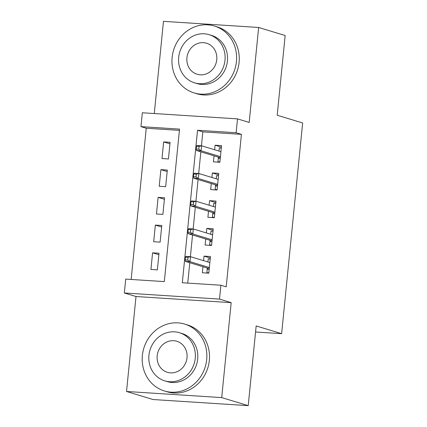 <?xml version="1.0" encoding="UTF-8"?>
<svg xmlns="http://www.w3.org/2000/svg" width="427" height="427" viewBox="0 0 427 427"><rect width="100%" height="100%" fill="white"/><g stroke="black" fill="none" stroke-linecap="round" stroke-linejoin="round"><path stroke-width="0.64" d="M140.947 126.627L142.33 112.765L237.503 118.887L236.12 132.749L197.536 130.267L182.313 282.754L220.898 285.231L219.515 299.097L124.342 292.975L125.725 279.114L164.31 281.596L179.532 129.109L140.947 126.627L146.247 128.239L131.153 279.461M255.57 331.998L281.628 333.674L302.658 122.965L277.203 115.231L285.161 35.526L258.645 27.472L163.472 21.35L154.275 113.534M281.628 333.674L256.173 325.94L248.215 405.65L153.042 399.528L126.531 391.474L221.704 397.596L231.183 302.642L219.515 299.097M231.183 302.642L136.01 296.519L126.531 391.474M136.01 296.519L124.342 292.975M248.215 405.65L221.704 397.596M214.039 155.823L213.436 161.854L219.868 162.271L221.528 145.634L215.096 145.223L214.642 149.76M211.269 183.551L210.671 189.583L217.097 189.994L218.763 173.362L212.331 172.946L211.877 177.483M208.504 211.274L207.901 217.306L214.333 217.717L215.993 201.085L209.561 200.669L209.107 205.206M205.739 238.997L205.136 245.029L211.568 245.445L213.228 228.808L206.796 228.397L206.342 232.934M158.865 254.722L152.583 252.811L150.923 269.448L157.355 269.859L159.015 253.227L152.583 252.811M161.63 226.993L155.348 225.088L153.688 241.719L160.12 242.136L161.78 225.499L155.348 225.088M164.4 199.27L158.118 197.359L156.458 213.996L162.89 214.407L164.55 197.776L158.118 197.359M167.165 171.547L160.883 169.636L159.223 186.273L165.655 186.684L167.315 170.053L160.883 169.636M179.404 130.368L146.247 128.239M168.425 158.961L170.085 142.324L163.653 141.913L161.993 158.545L168.425 158.961M220.898 285.231L226.203 286.843L241.42 134.356L202.836 131.879L201.448 145.783M200.85 151.82L198.683 173.511M198.08 179.543L195.913 201.234M195.315 207.266L193.148 228.957M192.545 234.994L190.383 256.686M189.78 262.717L187.741 283.101M202.969 266.726L202.366 272.757L208.798 273.168L210.458 256.531L204.026 256.12L203.578 260.657M237.503 118.887L249.171 122.426L258.645 27.472M241.42 134.356L236.12 132.749M202.836 131.879L197.536 130.267M210.308 258.025L204.026 256.12M169.935 143.819L163.653 141.913M213.078 230.302L206.796 228.397M215.843 202.579L209.561 200.669M218.613 174.851L212.331 172.946M221.378 147.128L215.096 145.223M209.177 269.352L207.202 269.223L206.855 272.688L208.835 272.816M206.855 272.688L208.333 273.136M207.922 261.975L208.237 258.826L210.217 258.954M209.246 262.381L209.87 262.418M207.319 268.044L207.202 269.223L207.826 268.199L209.283 268.295M185.435 257.15L185.158 259.926L187.731 260.091L188.003 257.316L185.435 257.15L185.894 256.392L190.522 256.691L209.854 262.562M188.003 257.316L190.522 256.691L190.026 261.682L185.393 261.383L207.826 268.199M187.731 260.091L190.026 261.682L209.358 267.553M185.158 259.926L185.393 261.383M142.378 355.461A34.95 32.089 -73.1 0 0 164.374 390.967A34.95 32.089 -73.1 0 0 206.684 359.593A34.95 32.089 -73.1 0 0 184.688 324.088A34.95 32.089 -73.1 0 0 142.378 355.461M164.374 390.967L167.026 391.772A34.95 32.089 -73.1 0 0 209.337 360.399A34.95 32.089 -73.1 0 0 187.341 324.888L184.688 324.088M179.409 332.708L181.849 333.45A25.166 23.101 106.9 0 1 197.685 359.016A25.166 23.101 106.9 0 1 167.219 381.605L164.779 380.863A25.166 23.101 -73.1 0 0 195.246 358.274A25.166 23.101 -73.1 0 0 179.409 332.708A25.166 23.101 -73.1 0 0 148.943 355.296A25.166 23.101 -73.1 0 0 164.779 380.863M187.01 357.746A16.215 14.886 -73.1 0 0 176.805 341.269A16.215 14.886 -73.1 0 0 157.173 355.824A16.215 14.886 -73.1 0 0 167.379 372.301A16.215 14.886 -73.1 0 0 187.01 357.746M172.129 57.421A34.95 32.089 -73.1 0 0 194.125 92.926A34.95 32.089 -73.1 0 0 236.435 61.552A34.95 32.089 -73.1 0 0 214.439 26.047A34.95 32.089 -73.1 0 0 172.129 57.421M194.125 92.926L196.772 93.732A34.95 32.089 -73.1 0 0 239.088 62.358A34.95 32.089 -73.1 0 0 217.092 26.848L214.439 26.047M209.155 34.667L211.595 35.409A25.166 23.101 106.9 0 1 227.431 60.976A25.166 23.101 106.9 0 1 196.97 83.564L194.531 82.822A25.166 23.101 -73.1 0 0 224.992 60.234A25.166 23.101 -73.1 0 0 209.155 34.667A25.166 23.101 -73.1 0 0 178.694 57.255A25.166 23.101 -73.1 0 0 194.531 82.822M216.761 59.705A16.215 14.886 -73.1 0 0 206.556 43.228A16.215 14.886 -73.1 0 0 186.925 57.784A16.215 14.886 -73.1 0 0 197.13 74.261A16.215 14.886 -73.1 0 0 216.761 59.705M211.947 241.629L209.967 241.501L209.62 244.965L211.6 245.093M209.62 244.965L211.098 245.413M210.692 234.252L211.007 231.103L212.982 231.231M212.016 234.653L212.641 234.695M210.084 240.321L209.967 241.501L210.591 240.476L212.054 240.566M188.2 229.427L187.923 232.197L190.495 232.363L190.773 229.593L188.2 229.427L188.659 228.669L193.292 228.968L212.625 234.839M190.773 229.593L193.292 228.968L192.79 233.959L188.163 233.66L210.591 240.476M190.495 232.363L192.79 233.959L212.128 239.83M187.923 232.197L188.163 233.66M214.712 213.9L212.737 213.772L212.39 217.242L214.37 217.37M212.39 217.242L213.868 217.69M213.457 206.529L213.772 203.38L215.752 203.503M214.781 206.93L215.405 206.972M212.854 212.593L212.737 213.772L213.361 212.747L214.818 212.843M190.965 201.704L190.693 204.474L193.266 204.64L193.538 201.87L190.965 201.704L191.429 200.946L196.057 201.245L215.389 207.116M193.538 201.87L196.057 201.245L195.561 206.236L190.928 205.937L213.361 212.747M193.266 204.64L195.561 206.236L214.893 212.107M190.693 204.474L190.928 205.937M217.482 186.177L215.502 186.049L215.155 189.513L217.135 189.641M215.155 189.513L216.633 189.962M216.227 178.806L216.537 175.652L218.517 175.78M217.546 179.207L218.17 179.244M215.619 184.87L215.502 186.049L216.126 185.024L217.589 185.121M193.735 173.976L193.458 176.751L196.03 176.917L196.308 174.141L193.735 173.976L194.194 173.218L198.827 173.517L218.16 179.393M196.308 174.141L198.827 173.517L198.325 178.507L193.698 178.208L216.126 185.024M196.03 176.917L198.325 178.507L217.658 184.379M193.458 176.751L193.698 178.208M220.247 158.454L218.272 158.326L217.925 161.79L219.905 161.918M217.925 161.79L219.403 162.239M218.992 151.078L219.307 147.929L221.287 148.057M220.316 151.478L220.94 151.521M218.389 157.147L218.272 158.326L218.896 157.301L220.353 157.392M196.5 146.253L196.228 149.023L198.795 149.188L199.073 146.418L196.5 146.253L196.964 145.495L201.592 145.794L220.924 151.665M199.073 146.418L201.592 145.794L201.096 150.784L196.463 150.485L218.896 157.301M198.795 149.188L201.096 150.784L220.428 156.656M196.228 149.023L196.463 150.485"/></g></svg>
